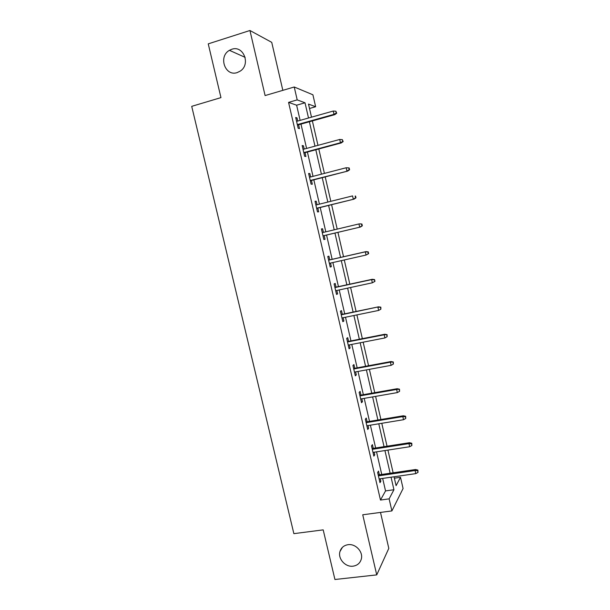 <?xml version="1.0" encoding="UTF-8"?>
<svg xmlns="http://www.w3.org/2000/svg" width="610" height="610" viewBox="0 0 610 610"><rect width="100%" height="100%" fill="white"/><g stroke="black" fill="none" stroke-linecap="round" stroke-linejoin="round"><path stroke-width="0.91" d="M348.043 544.692C355.584 543.472 363.369 551.859 361.311 559.042C360.121 563.121 357.384 565.493 353.083 566.171C345.39 567.338 337.665 558.684 339.968 551.516C341.211 547.643 343.903 545.37 348.043 544.692M231.754 49.28C243.436 44.926 251 64.363 240.256 71.088L237.221 72.575C225.159 76.906 218.006 56.532 229.436 50.333L231.754 49.28M394.373 478.187L400.511 477.302L403.08 488.526L391.894 510.913L389.119 498.858L393.938 489.738L391.063 477.203M282.834 90.349L271.732 42.349L249.94 30.5L208.246 43.859L220.957 97.615L191.715 106.346L293.867 533.651L323.193 529.869L334.928 579.5L376.736 574.887L388.806 548.367L380.495 512.423M300.12 120.368L296.62 105.202L288.568 102.388L297.2 99.887L294.233 86.994L312.907 94.786L315.644 106.735L308.5 104.081L311.504 117.166M309.506 108.481L315.644 106.735M288.568 102.388L380.48 500.047L385.543 490.913L382.661 478.423M381.746 474.458L376.538 451.858M375.646 447.984L370.384 425.17M369.515 421.388L364.208 398.368M363.354 394.678L358.001 371.444M357.17 367.845L351.764 344.398M350.956 340.891L345.504 317.238M344.719 313.822L339.213 289.948M338.451 286.631L332.892 262.536M332.153 259.311L326.556 235.048M325.816 231.823L320.204 207.499M319.434 204.144L313.83 179.828M313.021 176.351L307.417 152.027M306.586 148.421L300.982 124.104M297.741 121.039L297.009 117.882L295.69 117.486L298.183 128.291L299.487 128.626L298.603 124.775M304.207 149.069L303.444 145.79L302.163 145.538L304.649 156.29L305.915 156.488L305.038 152.668M310.642 176.969L309.857 173.568L308.614 173.461L311.085 184.167L312.312 184.22L311.443 180.446M317.048 204.739L316.239 201.224L315.027 201.262L317.49 211.922L318.687 211.83L317.825 208.086M323.43 232.387L322.591 228.758L321.417 228.933L323.864 239.547L325.031 239.311L324.177 235.612M329.766 259.852L328.912 256.162L327.776 256.482L330.216 267.05L331.344 266.669L330.513 263.078M336.064 287.142L335.21 283.452L334.105 283.909L336.537 294.424L337.627 293.913L336.827 290.467M342.332 314.31L341.478 310.612L340.41 311.214L342.828 321.683L343.88 321.028L343.117 317.726M348.577 341.364L347.723 337.658L346.686 338.39L349.088 348.813L350.11 348.028L349.385 344.863M354.784 368.287L353.93 364.582L352.931 365.451L355.325 375.829L356.316 374.898L355.615 371.887M360.975 395.097L360.113 391.384L359.145 392.39L361.532 402.714L362.485 401.662L361.821 398.787M367.128 421.784L366.274 418.063L365.337 419.207L367.716 429.486L368.631 428.296L368.005 425.566M373.259 448.358L372.405 444.637L371.498 445.902L373.861 456.143L374.753 454.824L374.151 452.224M379.367 474.809L378.505 471.08L377.636 472.483L379.992 482.678L380.846 481.229L380.282 478.766M391.894 510.913L362.736 514.779L376.736 574.887M380.48 500.047L389.119 498.858M249.94 30.5L265.098 95.564L294.233 86.994M394.052 476.776L396.088 485.667L400.511 477.302M312.366 120.917L317.97 145.348M318.801 148.97L324.413 173.392M325.214 176.892L330.818 201.315M331.596 204.685L337.2 229.108M337.94 232.349L343.537 256.726M344.284 259.967L349.835 284.161M350.605 287.493L356.103 311.466M356.896 314.897L362.348 338.657M363.156 342.179L368.562 365.725M369.393 369.34L374.746 392.672M375.6 396.378L380.899 419.497M381.776 423.294L387.037 446.207M387.929 450.096L393.137 472.796M308.515 118.012L305.015 102.793L297.2 99.887M390.148 473.23L384.933 450.561M384.041 446.672L378.787 423.79M377.91 419.993L372.603 396.904M371.757 393.198L366.396 369.896M365.565 366.282L360.167 342.767M359.359 339.244L353.899 315.515M353.114 312.084L347.608 288.141M346.846 284.809L341.295 260.638M340.548 257.405L334.951 233.058M334.211 229.825L328.599 205.425M327.829 202.062L322.225 177.662M321.417 174.17L315.812 149.77M314.981 146.156L309.377 121.756M296.62 105.202L305.015 102.793M385.543 490.913L393.938 489.738M295.858 118.203L297.009 117.882M302.293 146.103L303.444 145.79M308.706 173.865L309.857 173.568M315.088 201.513L316.239 201.224M321.44 229.032L322.591 228.758M330.185 266.928L331.344 266.669M336.476 294.157L337.627 293.913M342.728 321.264L343.88 321.028M348.958 348.249L350.11 348.028M355.157 375.112L356.316 374.898M361.333 401.86L362.485 401.662M367.479 428.487L368.631 428.296M373.602 454.999L374.753 454.824M379.694 481.389L380.846 481.229M297.444 125.096L334.806 114.642L333.99 114.337L297.337 124.608M336.27 113.041L336.72 113.208L335.858 111.218L336.27 113.041L333.99 114.337L333.243 111.05L296.582 121.367M334.806 114.642L336.72 113.208M335.858 111.218L333.243 111.05M303.887 152.98L341.249 142.931L340.456 142.74L303.795 152.607M342.736 141.444L343.171 141.558L342.324 139.629L342.736 141.444L340.456 142.74L339.709 139.469L303.056 149.381M341.249 142.931L343.171 141.558M342.324 139.629L339.709 139.469M310.292 180.743L347.662 171.097L310.231 180.476M349.164 169.725L349.583 169.771L349.179 167.963L348.752 167.91L349.164 169.725L346.892 171.013L346.152 167.758L309.491 177.266M347.662 171.097L349.583 169.771M348.752 167.91L346.152 167.758M316.674 208.376L354.036 199.135L316.636 208.223M355.569 197.869L355.973 197.861L355.569 196.062L355.157 196.069L355.569 197.869L353.297 199.15L352.565 195.909L315.896 205.029M355.157 196.069L355.569 196.062M354.036 199.135L355.973 197.861M323.018 235.887L360.396 227.042L323.01 235.841M361.943 225.883L362.332 225.814L361.928 224.03L361.532 224.091L361.943 225.883L359.679 227.164L358.947 223.939L322.278 232.662M361.532 224.091L359.664 223.824L361.928 224.03M360.396 227.042L362.332 225.814M368.661 253.646L368.257 251.869L367.876 251.991L368.287 253.775L368.661 253.646L366.031 255.049L329.362 263.337M368.287 253.775L366.031 255.049L365.298 251.838L365.985 251.617L328.615 260.119M367.876 251.991L365.298 251.838L328.63 260.173M368.257 251.869L365.985 251.617M374.967 281.355L374.563 279.578L374.601 281.53L374.967 281.355L372.344 282.804L335.675 290.711M374.601 281.53L372.344 282.804L371.62 279.609L372.283 279.288L334.913 287.394M374.197 279.754L371.62 279.609L334.951 287.562M374.563 279.578L372.283 279.288M380.48 307.402L380.884 309.171L380.838 307.165L377.91 307.257L378.635 310.437L341.966 317.962M341.242 314.821L378.551 306.83L341.181 314.554M380.838 307.165L378.551 306.83M378.635 310.437L380.884 309.171M386.74 334.921L387.144 336.682L387.083 334.631L384.178 334.776L384.902 337.948L348.226 345.092M347.509 341.966L384.178 334.776L384.796 334.25L347.418 341.585M387.083 334.631L384.796 334.25M384.902 337.948L387.144 336.682M392.977 362.317L393.374 364.063L393.297 361.966L390.415 362.172L391.132 365.329L354.463 372.1M353.747 368.989L390.415 362.172L391.01 361.547L353.632 368.501M393.297 361.966L391.01 361.547M391.132 365.329L393.374 364.063M399.176 389.584L399.573 391.33L399.489 389.18L396.622 389.447L397.339 392.588L360.67 398.986M359.953 395.89L396.622 389.447L397.194 388.722L359.816 395.295M399.489 389.18L397.194 388.722M397.339 392.588L399.573 391.33M405.353 416.729L405.749 418.468L405.65 416.272L405.353 416.729L402.806 416.592L403.515 419.718L366.846 425.757M366.137 422.669L402.806 416.592L403.347 415.776L365.977 421.975M405.65 416.272L403.347 415.776M403.515 419.718L405.749 418.468M411.498 443.76L411.895 445.483L411.78 443.249L411.498 443.76L408.959 443.622L409.668 446.733L373 452.399M372.291 449.334L408.959 443.622L409.478 442.707L372.108 448.533M411.78 443.249L409.478 442.707M409.668 446.733L411.895 445.483M417.621 470.661L418.01 472.384L417.888 470.096L417.621 470.661L415.09 470.531L415.791 473.627L379.123 478.934M378.421 475.876L415.09 470.531L415.585 469.517L378.215 474.976M417.888 470.096L415.585 469.517M415.791 473.627L418.01 472.384M229.436 50.333L245.151 57.363M339.968 551.516L342.431 547.33"/></g></svg>
